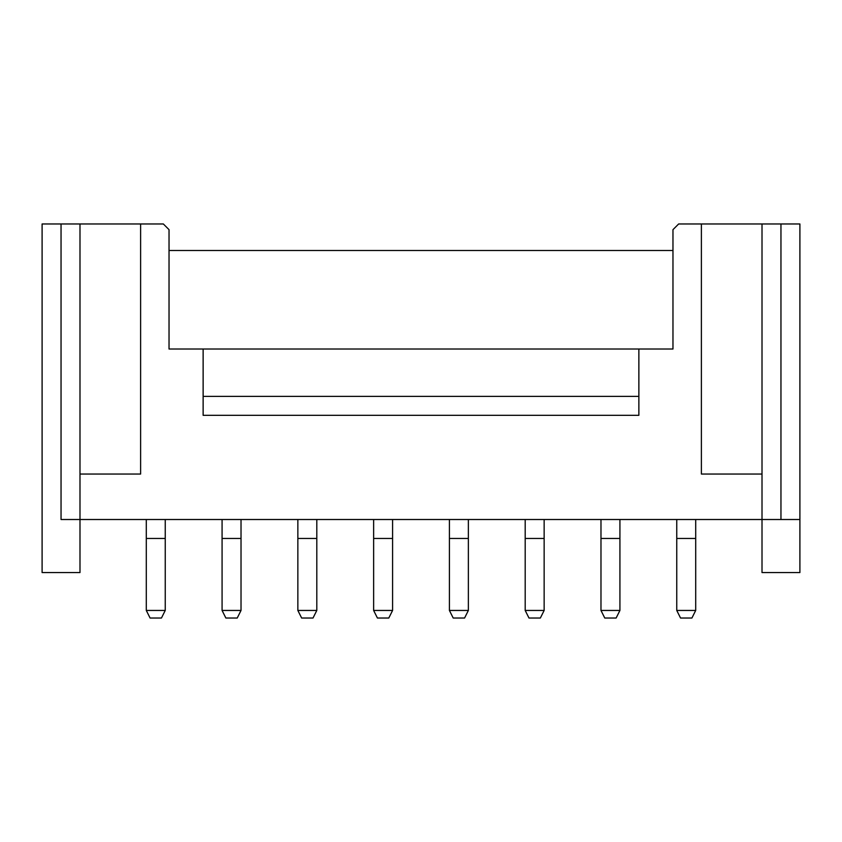 <?xml version="1.0" encoding="UTF-8"?>
<svg xmlns="http://www.w3.org/2000/svg" width="842" height="842" viewBox="0 0 842 842"><rect width="100%" height="100%" fill="white"/><g stroke="black" fill="none" stroke-linecap="round" stroke-linejoin="round"><path stroke-width="1.26" d="M42.1 223.972L163.348 223.972L169.031 229.655L169.031 349.009L169.031 229.655L163.348 223.972L42.1 223.972L42.1 572.56L79.99 572.56L42.1 572.56L42.1 223.972M79.99 572.56L79.99 519.514L79.99 572.56M61.045 519.514L61.045 223.972L61.045 519.514L79.99 519.514L79.99 223.972L79.99 474.046L140.614 474.046L79.99 474.046L79.99 519.514L762.01 519.514L762.01 223.972L799.9 223.972L799.9 572.56L762.01 572.56L762.01 519.514L780.955 519.514L780.955 223.972L678.652 223.972L672.968 229.655L672.968 349.009L638.867 349.009L672.968 349.009L672.968 229.655L678.652 223.972L762.01 223.972L762.01 572.56L799.9 572.56L799.9 223.972L780.955 223.972L780.955 519.514L799.9 519.514L61.045 519.514M140.614 474.046L140.614 223.972L140.614 474.046M203.132 415.317L203.132 349.009L169.031 349.009L638.867 349.009L203.132 349.009L203.132 396.372L638.867 396.372L638.867 349.009L638.867 396.372L203.132 396.372L203.132 415.317L638.867 415.317L203.132 415.317M638.867 415.317L638.867 396.372L638.867 415.317M672.968 250.495L169.031 250.495L672.968 250.495M701.386 474.046L701.386 223.972L701.386 474.046L762.01 474.046L701.386 474.046M222.077 610.45L222.077 519.514L222.077 610.45L241.023 610.45L241.023 538.459L241.023 610.45L237.233 618.028L241.023 610.45L222.077 610.45L225.867 618.028L222.077 610.45M241.023 519.514L241.023 538.459L222.077 538.459L241.023 538.459L241.023 519.514M297.858 610.45L297.858 519.514L297.858 610.45L316.803 610.45L316.803 538.459L316.803 610.45L313.013 618.028L316.803 610.45L297.858 610.45L301.647 618.028L297.858 610.45M316.803 519.514L316.803 538.459L297.858 538.459L316.803 538.459L316.803 519.514M373.637 610.45L373.637 519.514L373.637 610.45L392.582 610.45L392.582 538.459L392.582 610.45L388.793 618.028L392.582 610.45L373.637 610.45L377.427 618.028L373.637 610.45M392.582 519.514L392.582 538.459L373.637 538.459L392.582 538.459L392.582 519.514M449.418 610.45L449.418 519.514L449.418 610.45L468.363 610.45L468.363 538.459L468.363 610.45L464.573 618.028L468.363 610.45L449.418 610.45L453.207 618.028L449.418 610.45M468.363 519.514L468.363 538.459L449.418 538.459L468.363 538.459L468.363 519.514M525.197 610.45L525.197 519.514L525.197 610.45L544.143 610.45L544.143 538.459L544.143 610.45L540.353 618.028L544.143 610.45L525.197 610.45L528.986 618.028L525.197 610.45M544.143 519.514L544.143 538.459L525.197 538.459L544.143 538.459L544.143 519.514M600.977 610.45L600.977 519.514L600.977 610.45L619.923 610.45L619.923 538.459L619.923 610.45L616.134 618.028L619.923 610.45L600.977 610.45L604.767 618.028L600.977 610.45M619.923 519.514L619.923 538.459L600.977 538.459L619.923 538.459L619.923 519.514M676.758 610.45L676.758 519.514L676.758 610.45L695.702 610.45L695.702 538.459L695.702 610.45L691.913 618.028L695.702 610.45L676.758 610.45L680.547 618.028L676.758 610.45M695.702 519.514L695.702 538.459L676.758 538.459L695.702 538.459L695.702 519.514M146.297 610.45L146.297 519.514L146.297 610.45L165.243 610.45L165.243 538.459L165.243 610.45L161.453 618.028L165.243 610.45L146.297 610.45L150.087 618.028L146.297 610.45M165.243 519.514L165.243 538.459L146.297 538.459L165.243 538.459L165.243 519.514M225.867 618.028L237.233 618.028L225.867 618.028M301.647 618.028L313.013 618.028L301.647 618.028M377.427 618.028L388.793 618.028L377.427 618.028M453.207 618.028L464.573 618.028L453.207 618.028M528.986 618.028L540.353 618.028L528.986 618.028M604.767 618.028L616.134 618.028L604.767 618.028M680.547 618.028L691.913 618.028L680.547 618.028M150.087 618.028L161.453 618.028L150.087 618.028"/></g></svg>
